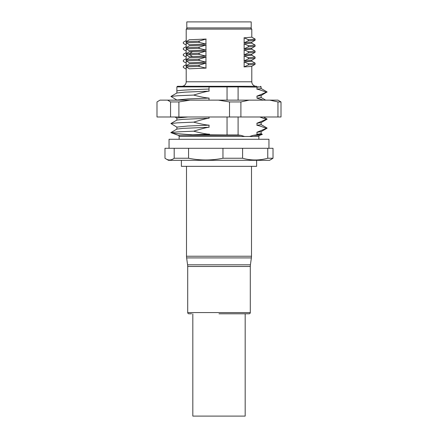 <?xml version="1.0" encoding="UTF-8"?>
<svg xmlns="http://www.w3.org/2000/svg" width="438" height="438" viewBox="0 0 438 438"><rect width="100%" height="100%" fill="white"/><g stroke="black" fill="none" stroke-linecap="round" stroke-linejoin="round"><path stroke-width="0.66" d="M186.802 21.9L251.198 21.9L251.198 27.917L186.802 27.917L186.802 21.9M250.596 27.917L251.801 29.122L186.199 29.122L186.199 81.78A4.511 4.511 0 0 1 181.688 86.297L256.312 86.297A4.511 4.511 0 0 1 251.801 81.78L186.199 81.78M187.404 27.917L186.199 29.122M251.801 29.122L251.801 37.164L255.108 39.081L251.757 37.12M251.801 60.22L251.801 61.238L243.977 61.917M251.801 66.242L251.801 81.78M255.108 63.149L248.33 63.745L244.141 61.906L244.141 66.883L248.33 64.901L255.075 64.348L255.075 63.105L251.757 61.194M251.801 66.209C252.512 66.439 246.84 66.773 243.977 66.894M248.33 63.565L248.33 65.081M255.108 57.132L248.33 57.728L244.141 55.889L244.141 60.866L248.33 58.884L255.075 58.331L255.075 57.088L251.757 55.172M251.801 60.192C252.512 60.422 246.84 60.756 243.977 60.871M248.33 57.548L248.33 59.064M243.977 55.894L251.801 55.215L251.801 54.203M255.108 51.115L248.33 51.711L244.141 49.872L244.141 54.849L248.33 52.867L255.075 52.314L255.075 51.071L251.757 49.155M251.801 54.17C252.512 54.4 246.84 54.734 243.977 54.854M248.33 51.531L248.33 53.047M243.977 49.877L251.801 49.198L251.801 48.185M255.108 45.098L248.33 45.689L244.141 43.855L244.141 48.826L248.33 46.844L255.075 46.291L255.075 45.054L251.757 43.138M251.801 48.153C252.512 48.383 246.84 48.717 243.977 48.837M248.33 45.514L248.33 47.025M243.977 43.86L251.801 43.176M251.757 42.19L255.075 40.274L255.108 39.081M248.33 41.008L248.33 39.491M248.012 40.838L255.108 40.219M255.108 39.064C255.984 39.278 249.529 39.639 248.012 39.688M248.33 39.672L244.141 37.832L244.141 42.809L248.33 40.827M243.977 37.843L251.801 37.159M251.801 42.136L243.977 42.82M186.199 45.065L183.336 43.389L183.336 42.234L186.199 40.564M186.199 51.082L183.336 49.406L183.336 48.257L186.199 46.581M186.199 57.104L183.336 55.429L183.336 54.274L186.199 52.598M186.199 63.121L183.336 61.446L183.336 60.291L186.199 58.615M186.199 69.138L183.336 67.463L183.336 66.308L186.199 64.632M193.634 95.068L177.582 95.758L170.919 96.453L176.947 92.966L184.896 92.15L209.003 91.142L209.074 86.297L236.263 86.297M209.074 86.297L177.472 86.297L176.87 86.899L176.87 90.973C178.206 90.337 188.915 89.697 209.003 89.062M176.875 93.053L176.87 86.899L227.043 86.899L226.983 86.297M238.097 100.138L238.097 86.899L227.043 86.899L227.043 100.138M209.183 91.109C207.07 91.257 201.891 92.577 193.64 95.068C200.418 96.847 205.597 97.86 209.183 98.107M176.875 100.023L187.864 98.944L209.003 98.09L209.003 100.138M237.735 86.297L238.048 87.2M256.115 86.308C256.641 86.1 256.914 86.395 256.942 87.2M263.397 100.138L257.013 98.205L257.013 96.13L261.053 95.572L267.065 91.931M256.832 96.185L266.326 92.281C262.187 90.595 259.022 89.544 256.832 89.138M261.13 86.899L261.026 88.64L257.013 89.177L257.013 87.102L261.13 86.899L260.528 86.297M238.097 86.899L257.013 87.102M266.326 92.281L267.081 92.089M261.13 95.489L261.13 97.564L257.013 98.205M190.059 100.138L178.896 101.944L170.557 101.944L170.557 116.99L156.996 116.99L156.996 101.944L159.98 100.138L278.021 100.138L281.004 101.944L277.955 101.944L269.781 100.138M170.557 101.944L167.562 100.138M170.557 116.99L178.896 116.99L178.896 101.944M277.955 101.944L277.955 116.99L240.9 116.99L240.9 101.944L229.512 101.944L218.348 100.138M229.512 101.944L229.512 116.99L178.896 116.99M240.9 101.944L249.074 100.138M277.955 116.99L281.004 116.99L281.004 101.944M240.9 116.99L229.512 116.99M209.003 116.99L209.003 118.222L183.106 119.339L176.947 120.05L170.919 123.538L176.947 127.168M209.183 118.194C207.07 118.342 201.891 119.662 193.64 122.147C200.418 123.927 205.597 124.945 209.183 125.191M176.875 127.102L187.864 126.024L209.003 125.169L209.003 127.25L183.106 128.367L176.947 129.073L170.919 132.561L177.554 131.871L193.64 131.176C200.341 132.933 205.521 133.946 209.183 134.22M209.183 127.217C207.07 127.365 201.891 128.684 193.64 131.176M209.003 134.017L209.003 135.008M209.003 134.827L227.043 134.981L210.957 134.981M227.043 116.99L227.043 134.981L238.097 134.981L238.097 116.99M179.131 139.257L179.131 136.492A1.205 1.205 0 0 0 178.337 135.358L240.933 135.358L238.097 134.981M209.211 134.827L192.474 134.822M192.895 134.838C179.262 133.924 171.904 133.185 170.815 132.621M170.858 132.637L178.337 135.358L170.919 132.561M240.933 135.358L244.639 136.492L258.869 136.492A1.205 1.205 0 0 1 259.663 135.358L262.351 134.378L261.053 133.59M258.217 134.608L253.241 135.358L249.534 136.492M258.398 134.652L256.832 134.274M267.087 128.197L261.053 131.685L257.013 132.238L257.013 134.318L261.13 133.678L261.13 131.597M256.832 132.298L266.326 128.389C262.192 126.702 259.022 125.657 256.832 125.246M261.059 122.651L257.013 123.209L257.013 125.29L261.13 124.649L261.13 122.569M256.832 123.27L266.326 119.36L259.794 116.99M266.326 119.36L267.081 119.021M266.326 128.389L267.081 128.049M258.113 134.608L262.357 134.378L259.663 135.358L253.241 135.358M169.046 148.285L169.046 139.257L268.954 139.257L268.954 148.285M164.978 148.285L174.193 148.285L174.193 158.238C171.428 160.297 168.712 160.532 166.04 158.934L164.978 158.238L164.978 148.285M168.444 160.319L166.04 158.934L168.444 160.319L269.556 160.319L273.022 158.238L273.022 148.285L174.193 148.285M188.564 148.285L188.564 158.238L174.193 158.238M188.564 158.238C200.029 160.56 211.494 160.56 222.958 158.238L222.958 148.285M242.586 148.285L242.586 158.238L222.958 158.238M242.586 158.238C250.974 160.56 259.367 160.56 267.76 158.238L267.76 148.285M273.022 158.238L267.76 158.238M256.613 160.319L256.613 166.341L181.387 166.341L181.387 160.319M251.5 256.235L186.5 256.235A12.034 12.034 0 0 0 186.621 257.911L251.379 257.911A12.034 12.034 0 0 0 251.5 256.235L251.5 166.341M191.614 313.789L188.909 313.789A1.205 1.205 0 0 1 187.705 312.584L187.705 266.485L250.295 266.485A12.034 12.034 0 0 1 250.41 264.809L251.379 257.911M187.705 266.485A12.034 12.034 0 0 0 187.59 264.809L186.621 257.911M219 313.789L249.091 313.789A1.205 1.205 0 0 0 250.295 312.584L250.295 266.485M246.386 313.789L246.085 313.789M245.181 313.789L245.181 416.1L192.819 416.1L192.819 313.789M193.634 122.147L177.582 122.843L170.919 123.538M176.875 120.138L176.87 118.057L188.006 116.99M209.528 134.181L192.249 134.844M170.919 96.453L176.947 100.088M186.276 59.721L189.271 57.811M186.046 59.738L199.493 59.185M199.038 60.351L205.948 62.092L205.948 57.115L199.038 59.196M189.172 57.821L206.167 57.11M186.276 60.877L189.271 62.787M186.276 59.541L186.276 61.057M206.167 62.087L189.172 62.798M199.493 60.334L186.046 60.893M199.038 59.015L199.038 60.532M186.276 53.688L189.271 51.793M186.139 53.71L189.917 53.513M189.172 51.799L192.616 51.602M186.276 54.876L189.271 56.77M186.243 53.704L186.243 54.859M192.616 56.579L189.172 56.776M189.917 54.668L186.139 54.87M192.463 56.584L189.758 54.673L189.758 53.524L192.463 51.607M199.038 52.998L199.038 54.515M199.493 53.168L189.44 53.54M189.44 54.684L199.493 54.317M199.038 54.334L205.948 56.075L205.948 51.098L199.038 53.179M206.167 56.069L192.315 56.595M192.315 51.618L206.167 51.093M186.276 47.687L189.271 45.776M186.046 47.704L199.493 47.151M199.038 48.317L205.948 50.058L205.948 45.081L199.038 47.162M189.172 45.782L206.167 45.076M186.276 48.842L189.271 50.753M186.276 47.507L186.276 49.023M206.167 50.052L189.172 50.759M199.493 48.3L186.046 48.853M199.038 46.981L199.038 48.498M186.276 41.67L189.271 39.759M186.046 41.681L199.493 41.134M199.038 42.294L205.948 44.041L205.948 39.064L199.038 41.145M189.172 39.765L206.167 39.053M186.276 42.82L189.271 44.731M186.276 41.49L186.276 43.001M206.167 44.03L189.172 44.742M199.493 42.278L186.046 42.836M199.038 40.964L199.038 42.475M189.172 63.838L206.167 63.127M186.276 65.744L189.271 63.833M186.046 65.755L199.493 65.207M199.038 66.368L205.948 68.114L205.948 63.138L199.038 65.218M199.038 66.549L199.038 65.038M206.167 68.104L189.172 68.815M199.493 66.352L186.046 66.91M189.271 68.804L186.276 66.894M186.276 65.563L186.276 67.074M259.192 86.899L257.013 86.899M179.131 136.492L244.639 136.492M187.59 264.809L250.41 264.809M187.705 312.584L250.295 312.584M251.757 66.264L255.075 64.348M251.757 60.247L255.075 58.331M251.757 54.224L255.075 52.314M251.757 48.207L255.075 46.291M267.081 91.942L261.053 88.454M261.13 97.526L265.647 100.138M263.566 116.99L267.087 119.021M267.087 119.169L261.053 122.656M261.053 124.567L267.087 128.049M269.556 160.319L271.96 158.934M176.875 129.161L176.875 127.086M176.875 118.101L174.954 116.99M186.5 256.235L186.5 166.341M258.869 139.257L258.869 136.492M251.801 42.168L251.801 43.187"/></g></svg>
